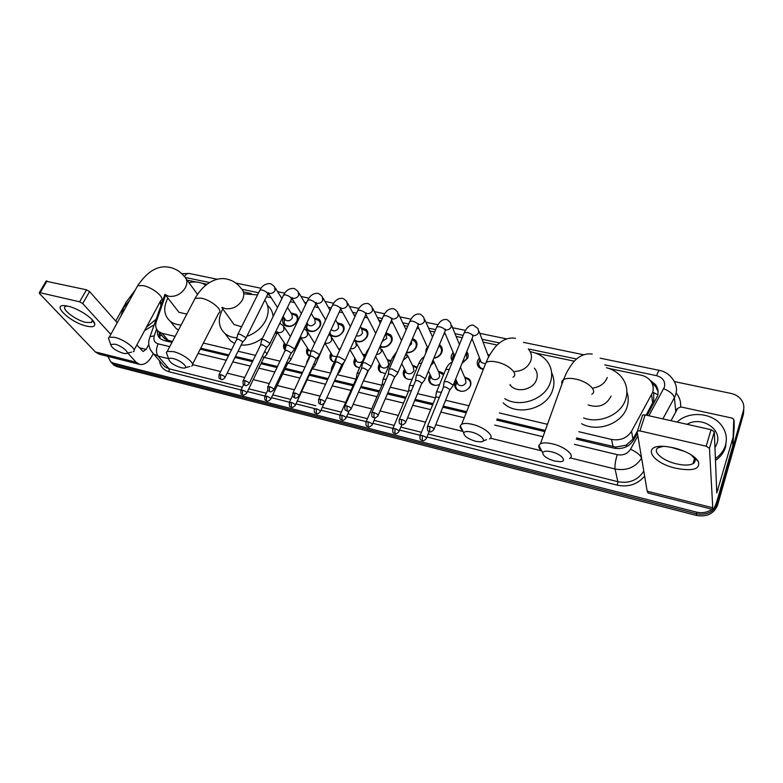 <?xml version="1.0" encoding="UTF-8"?>
<svg xmlns="http://www.w3.org/2000/svg" width="783" height="783" viewBox="0 0 783 783"><rect width="100%" height="100%" fill="white"/><g stroke="black" fill="none" stroke-linecap="round" stroke-linejoin="round"><path stroke-width="1.17" d="M298.01 344.442L296.199 348.269M285.149 350.109C283.348 348.308 283.035 346.076 284.19 343.404L284.405 342.993M309.51 356.285L308.228 355.443C306.368 353.622 306.006 351.352 307.151 348.641L307.455 348.053M334.233 362.147L331.698 360.826C329.829 358.976 329.457 356.696 330.573 353.985L330.984 353.211M359.573 367.922L355.639 366.307C353.779 364.428 353.387 362.137 354.474 359.436L355.002 358.457M385.559 373.599L380.068 371.896C378.209 369.987 377.807 367.687 378.864 364.995L379.52 363.792M412.21 379.148C409.323 379.804 406.925 379.285 405.007 377.592C403.147 375.664 402.736 373.354 403.764 370.672L404.566 369.233M439.576 384.473C436.023 385.921 432.989 385.569 430.464 383.406C428.614 381.458 428.184 379.138 429.192 376.466L430.151 374.773M464.505 376.917L469.134 379.021C470.916 380.969 471.327 383.249 470.397 385.862C466.629 391.657 461.98 392.812 456.45 389.337C454.61 387.36 454.179 385.05 455.148 382.388L456.303 380.421M290.943 312.906L296.277 314.384C298.088 316.205 298.401 318.485 297.227 321.206C293.517 326.511 289.23 327.803 284.366 325.102C282.497 323.262 282.174 320.961 283.377 318.201L283.828 317.389M313.807 317.741L319.131 319.327C320.942 321.167 321.275 323.457 320.13 326.178C316.381 331.581 312.016 332.873 307.034 330.054L305.301 326.208M337.13 322.684L342.445 324.368C344.256 326.237 344.608 328.537 343.483 331.248C339.695 336.749 335.251 338.031 330.142 335.095L329.154 333.871M360.934 327.725L366.238 329.516C368.049 331.415 368.401 333.715 367.305 336.426C364.34 341.251 360.317 342.866 355.228 341.261M385.99 332.883L390.511 334.781C392.312 336.7 392.684 339.01 391.627 341.711C389.112 346.106 385.402 347.877 380.489 347.006M412.514 338.501L415.293 340.155C417.085 342.102 417.466 344.412 416.439 347.094C414.344 351.048 411.016 352.918 406.426 352.712M439.429 344.706L440.594 345.646C442.375 347.613 442.767 349.932 441.769 352.595C440.232 355.815 437.57 357.714 433.782 358.291M425.707 353.241L426.138 349.198L427.41 347.114M466.746 351.616C468.244 353.564 468.537 355.756 467.627 358.213L461.99 363.42M452.554 361.403C451.028 359.436 450.734 357.214 451.674 354.748L453.142 352.389M483.219 369.664L479.01 367.462C477.199 365.426 476.778 363.077 477.738 360.405L479.441 357.762M646.132 415.147L653.727 400.749L653.668 392.606L657.837 394.828M578.794 431.717L611.552 439.449C620.312 440.907 626.977 438.167 631.548 431.237L652.621 392.498C653.864 388.309 653.188 384.443 650.565 380.9C648.226 377.954 645.045 376.036 641.013 375.145L608.841 368.411M576.631 437.942L615.81 447.073L626.097 445.214L632.948 439.126L637.117 431.541M162.649 336.377L166.397 339.822L172.475 341.447M200.751 348.2L228.939 354.934M235.458 356.49L252.948 360.66M261.424 362.686L277.466 366.513M285.306 368.382L302.522 372.502M309.686 374.205L328.116 378.61M334.791 380.205L353.524 384.678M361.012 386.459L379.481 390.874M387.82 392.86L406.005 397.206M415.244 399.408L433.136 403.676M443.305 406.113L466.658 411.682M497.078 418.944L545.252 430.444M165.546 295.211L156.375 321.343C154.995 325.689 155.778 329.144 158.734 331.689L162.257 333.352L175.138 336.396M203.384 343.062L231.543 349.717M238.061 351.254L255.522 355.374M264.223 357.43L280.02 361.159M288.066 363.058L305.057 367.07M312.417 368.813L330.622 373.109M337.287 374.685L355.991 379.099M363.469 380.871L381.918 385.226M390.247 387.194L408.413 391.48M417.642 393.663L435.505 397.881M445.664 400.279L468.978 405.78M499.358 412.954L547.464 424.317M574.301 361.178L535.357 353.025M497.127 345.019L483.062 342.073M472.511 339.861L471.572 339.665M462.215 337.708L456.146 336.436M445.439 334.194L443.932 333.881M434.653 331.943L429.808 330.925M418.954 328.654L416.908 328.224M407.698 326.296L404.038 325.532M393.027 323.222L390.472 322.694M381.321 320.776L378.806 320.247M367.638 317.908L364.604 317.272M355.511 315.373L354.092 315.069M342.778 312.701L339.284 311.977M318.427 307.602L314.512 306.789M294.565 302.61L290.248 301.709M271.182 297.716L266.484 296.728M251.255 293.547L243.493 291.922M206.927 284.258L201.965 283.221M196.2 282.017L187 280.089M438.196 371.034L442.884 373.031L443.795 374.186M412.445 365.279L417.182 367.178M387.242 359.661L391.118 360.748M362.568 354.161L365.465 354.65M338.403 348.768L340.243 348.895M487.74 354.621L489.698 355.032M712.041 509.234C707.411 512.474 702.194 513.433 696.41 512.102L113.652 363.195L115.277 364.907L112.39 363.566L110.697 361.795L112.39 363.566L115.277 364.907L696.537 513.795L115.277 364.907L116.892 366.62L114.015 365.269L112.321 363.508M674.369 381.585L731.009 393.428C735.746 394.495 739.338 396.844 741.795 400.475C743.801 403.685 744.339 407.062 743.39 410.615L717.531 501.463L717.59 503.195C713.988 511.945 706.971 515.478 696.537 513.795C706.971 515.478 713.988 511.945 717.59 503.195L743.37 412.572L717.59 503.195L717.659 504.908C714.067 513.638 707.069 517.162 696.674 515.478L116.892 366.62M743.801 408.423L743.37 412.572L743.801 408.423M743.781 410.38L743.351 414.52L717.659 504.908M647.179 415.381L657.514 396.051C658.728 391.931 658.063 388.114 655.508 384.6L649.959 380.156M651.994 383.21L655.763 386.665L658.111 391.735M717.531 501.463L714.977 506.405M113.652 363.195L110.765 361.844L107.78 356.343M576.229 439.116L613.823 448.111C622.534 449.579 629.15 446.868 633.682 439.977L637.401 433.195M157.549 330.543C157.04 334.047 158.009 336.807 160.446 338.843L163.931 340.488L171.976 342.406M200.252 349.179L228.45 355.922M234.969 357.479L252.459 361.658M260.935 363.694L276.986 367.53M284.816 369.41L302.042 373.53M309.207 375.243L327.646 379.647M334.312 381.243L353.055 385.725M360.542 387.516L379.021 391.94M387.36 393.937L405.555 398.293M414.794 400.505L432.686 404.782M442.865 407.219L466.218 412.798M496.647 420.079L544.831 431.609M160.153 338.599L159.155 332.198M673.683 447.798C686.006 451.028 694.218 455.549 698.328 461.353C700.54 469.154 693.082 471.464 675.935 468.263C650.174 462.645 640.885 443.628 666.411 446.564L673.683 447.798M663.407 446.359L658.425 447.661C651.554 451.116 662.438 460.727 676.453 463.859C683.862 465.533 689.373 465.474 693.004 463.683C695.177 462.391 695.617 460.58 694.315 458.241L691.056 454.727M684.645 451.409L670.522 447.142M671.041 420.725L677.755 408.286L680.985 406.954L731.968 418.073L733.759 419.238L732.79 445.791L718.373 496.383C715.907 504.859 714.067 509.214 712.853 509.439L709.467 448.297L706.197 446.193L711.072 429.691L714.321 431.795L716.768 492.987L732.81 438.235M734.17 427.587L732.859 445.37M712.853 509.439L648.167 493.075L647.189 491.215L637.127 431.59L637.47 430.973L639.946 430.924L706.197 446.193M642.295 415.626L642.637 415L645.114 414.912L711.072 429.691M677.119 422.086C689.03 410.458 713.078 412.533 722.19 426.324C726.184 432.187 727.29 438.46 725.518 445.126C723.874 450.607 720.477 455.099 715.339 458.613M726.35 439.762L725.557 447.034C723.913 452.496 720.536 456.978 715.408 460.482M687.053 424.308C701.049 415.773 722.083 428.673 717.101 443.207L714.928 447.778M702.703 427.812L698.916 426.96M551.535 451.811C546.544 450.714 543.598 451.028 542.688 452.74C542.893 455.902 546.837 458.652 554.53 461.021L560.325 461.667C567.675 461.373 561.225 454.013 551.535 451.811M490.471 438.216L541.709 450.871C539.379 448.786 538.42 446.976 538.851 445.439L540.466 443.746C543.069 442.561 547.102 442.601 552.583 443.873C565.101 446.702 575.632 455.912 569.515 458.466M606.443 367.687C612.727 369.37 617.787 372.532 621.624 377.161C626.782 383.827 628.123 391.236 625.656 399.369C621.076 414.677 599.661 424.092 583.57 417.946M626.899 391.872C628.641 396.824 628.68 401.885 627.026 407.052C622.172 423.711 597.488 432.676 581.583 423.691M588.092 404.909C598.594 408.276 606.248 405.359 611.043 396.159M471.474 432.079C467.099 431.1 464.525 431.374 463.722 432.901C463.986 436.102 467.95 438.901 475.624 441.309L480.645 441.886C487.643 441.671 480.742 434.183 471.474 432.079M462.704 430.787C460.658 428.81 459.836 427.126 460.257 425.717L461.725 424.2C463.976 423.182 467.5 423.221 472.296 424.337C484.393 427.058 495.385 436.562 489.453 438.969M510.027 384.962L510.594 385.608C517.152 393.242 533.282 389.65 536.463 379.775C537.931 375.4 537.226 371.504 534.339 368.098M530.218 351.724C536.786 352.849 542.12 355.668 546.221 360.2C551.712 366.806 553.062 374.333 550.253 382.809C544.851 399.487 519.658 408.207 504.8 398.674M551.633 372.718C554.354 378.336 554.648 384.247 552.495 390.463C546.603 409.186 516.496 416.605 503.215 402.844M173.239 358.575C170.665 357.978 169.167 358.125 168.727 359.035C169.461 362.275 173.562 365.172 181.02 367.726L183.868 368.098C189.555 368.127 180.873 360.278 173.239 358.575M167.523 355.707L166.319 352.379L167.229 351.45L173.327 351.606C183.662 353.887 196.641 364.291 191.59 366.101M237.014 337.825C232.248 337.62 228.254 336.21 225.044 333.597C218.672 327.588 217.625 319.944 221.932 310.655L222.861 308.982M244.844 293.909L257.538 294.897M264.791 300.143C268.961 305.85 269.274 312.564 265.76 320.286C261.737 327.94 255.434 333.294 246.831 336.367M267.884 305.742C270.977 308.571 272.729 312.163 273.12 316.528M231.807 321.412L234.088 324.563L241.624 326.746M262.696 337.845C255.963 343.15 248.779 345.557 241.135 345.058M234.665 343.453L230.476 340.899L226.033 334.918M114.739 344.148L110.706 344.549C111.578 347.789 115.698 350.686 123.097 353.26L125.632 353.603C131.055 353.662 122.04 345.783 114.739 344.148M109.473 340.996L108.445 338.021L109.258 337.189L114.7 337.336C124.644 339.528 138.043 350.07 133.188 351.753M181.137 324.965C176.801 324.788 173.16 323.545 170.224 321.236C163.95 315.471 163.06 307.964 167.552 298.714L167.856 298.157M188.879 282.634C195.505 281.234 201.123 282.095 205.723 285.208M176.968 309.755L178.974 312.309L186.824 314.12M178.465 330.054L176.087 328.488L172.182 323.663M480.008 359.24L478.472 363.929L480.008 367.335L483.395 369.204M488.661 356.95L479 331.189M452.731 386.342L453.103 385.06L447.426 381.605L444.294 381.664L443.961 383.014M434.017 429.094L449.902 389.533L445.791 387.037L443.53 387.066L443.217 387.839M480.302 359.994L481.232 362.402L484.785 363.645M462.156 363.009L466.883 358.516L466.237 352.879M453.758 353.838L452.388 358.457L452.975 360.376M424.778 379.941L425.1 378.639L419.434 375.214L416.458 375.263L416.125 376.554M405.79 422.115L421.9 383.053L417.799 380.577L415.646 380.607L415.342 381.341M454.052 354.523L454.629 356.304M433.939 357.919C437.315 357.44 439.684 355.766 441.054 352.898C441.935 350.549 441.592 348.504 440.026 346.771L438.93 345.9M397.451 373.697L397.735 372.365L392.077 368.959L389.249 369.008L388.916 370.242M378.209 415.293L394.329 377.67L394.524 376.711L390.433 374.264L388.388 374.284L388.084 374.988M406.612 352.291C410.772 352.653 413.816 351.019 415.763 347.407C416.673 345.039 416.341 342.993 414.755 341.28L411.985 339.734M409.215 346.203L411.594 343.766L411.525 340.801M370.731 367.579L370.966 366.229L365.328 362.852L362.627 362.891L362.304 364.066M351.254 408.628L367.599 371.494L367.765 370.525L363.684 368.088L361.726 368.108L361.433 368.773M380.107 346.262C384.707 347.779 388.329 346.37 390.981 342.014C391.921 339.636 391.598 337.6 390.003 335.907L385.882 334.126M382.251 341.368L386.773 338.393L385.647 333.666M344.598 361.599L344.794 360.229L339.166 356.872L336.592 356.911L336.269 358.037M324.886 402.1L341.457 365.455L341.584 364.467L337.512 362.049L335.653 362.069L335.369 362.695M354.445 339.783L354.738 340.086C359.338 342.788 363.332 341.672 366.708 336.739C367.667 334.351 367.354 332.325 365.759 330.651L361.58 328.909M356.245 335.79C358.898 336.484 360.963 335.604 362.451 333.137L361.883 329.467L360.366 326.658M319.033 355.746L319.18 354.356L313.572 351.029L311.115 351.058L310.792 352.125M299.116 395.728L315.872 359.544L315.98 358.536L311.918 356.138L310.146 356.157L309.862 356.754M329.76 332.56L331.16 334.948C335.653 337.542 339.568 336.416 342.915 331.571C343.903 329.173 343.59 327.147 341.995 325.503L337.776 323.8M331.15 329.565L331.542 330.015C334.243 331.581 336.612 330.906 338.628 327.989L338.07 324.328L335.584 319.973M294.017 350.021L294.114 348.611L288.526 345.303L286.177 345.332L285.873 346.35M273.893 389.484L290.845 353.759L290.914 352.741L286.872 350.363L284.904 350.941M307.142 323.8L306.682 327.637L308.052 329.907C312.437 332.384 316.283 331.258 319.581 326.501C320.599 324.103 320.306 322.087 318.701 320.453L314.443 318.798M307.513 323.673L308.316 324.984C310.949 326.482 313.269 325.797 315.265 322.939L314.737 319.288L311.291 313.562M269.528 344.412L269.587 342.983L264.008 339.705L261.767 339.734L261.463 340.703M249.219 383.376L266.357 348.092L266.386 347.065L262.354 344.706L260.475 345.244M284.523 318.877L284.053 322.811L285.384 324.955C289.671 327.343 293.449 326.198 296.718 321.529C297.755 319.121 297.471 317.115 295.876 315.51L291.56 313.885M284.767 318.847L285.531 320.041C288.115 321.48 290.395 320.795 292.362 317.986L291.853 314.355L287.488 307.396M245.568 338.931L245.568 337.473L240.009 334.224L237.875 334.243L237.572 335.163M225.083 377.396L242.378 342.553L242.378 341.505L238.355 339.166L236.554 339.675M469.203 387.908L470.123 386.254C471.004 383.797 470.612 381.654 468.948 379.833L465.376 377.974M456.724 381.399L455.393 386.078L457.057 389.503L461.04 391.383M457.096 382.241L458.114 384.57C461.226 386.528 463.859 385.882 465.993 382.613L465.278 378.737L460.453 367.305M441.397 392.293L436.601 391.764L436.288 393.007M439.312 397.431L435.847 397.04L435.554 397.754M443.521 374.851L438.783 372.013M430.611 375.742L429.436 380.352L431.081 383.572L434.79 385.324M430.973 376.515L431.981 378.629C435.015 380.499 437.589 379.843 439.694 376.643L438.999 372.777L433.665 361.149M413.512 385.686L409.568 385.422L409.264 386.606M411.388 390.766L408.775 390.639L408.491 391.314M416.947 367.902L413.336 366.278M404.987 370.281L404.028 374.724L405.917 378.306M405.408 370.888L406.387 372.816C409.343 374.597 411.868 373.922 413.943 370.79L413.267 366.933L407.444 355.139M386.234 379.275L383.132 379.217L382.818 380.352M384.061 384.316L382.29 384.375L382.006 385.021M390.815 361.452L388.397 360.66M380.372 365.348L381.321 367.11C384.208 368.822 386.675 368.137 388.73 365.064L388.065 361.217L381.771 349.277M359.544 373.051L357.254 373.148L356.95 374.235M365.181 377.68L365.416 376.447M357.302 378.091L356.099 378.855M379.579 365.592L379.129 369.204L381.018 372.61M365.132 355.413L363.968 355.149M364.31 357.254L356.637 343.551M333.401 367.021L331.923 367.207L331.63 368.245M339.763 371.739L339.46 369.85M331.796 367.296L330.749 372.825M355.198 360.023L354.738 363.782L356.285 366.464L359.348 367.902M354.738 363.782L355.844 359.916L356.764 361.521C358.467 362.803 360.366 362.744 362.48 361.374M339.528 350.471L332.012 337.962M307.788 361.208L306.838 362.382M314.883 365.925L315.011 364.604L314.012 363.557M295.387 405.095L311.8 369.645L311.732 368.49M331.297 354.572L330.847 358.448L332.697 361.531M331.816 354.582L332.706 356.05L336.69 356.686M290.532 360.239L290.601 358.888L289.084 357.469M270.84 398.909L287.43 363.899L286.823 362.245M307.885 349.228L307.425 353.211L309.588 356.118M308.277 349.335L310.753 351.45M297.785 345.411L297.912 344.647M266.68 354.66L266.709 353.299L264.674 351.557M246.811 392.851L263.568 358.271L263.587 357.293L262.403 356.226M284.924 343.991L284.464 348.073L285.237 349.629M285.198 344.187L286.04 345.43M68.072 306.202C78.29 308.385 93.882 318.681 94.723 323.702C95.203 326.609 92.521 327.421 86.688 326.139C70.167 322.625 49.926 303.197 65.948 305.801L68.072 306.202M67.123 305.996L65.557 306.378C60.457 308.453 75.501 320.208 85.885 322.41L91.484 322.488L92.296 320.413L91.895 319.435M153.223 353.681L151.961 356.059C148.369 362.382 144.248 365.162 139.619 364.408L136.095 362.216L127.766 353.064M139.619 364.408L99.03 354.131L95.36 351.929L39.532 293.596L39.297 292.705L40.109 292.715L79.631 301.817L86.502 289.808L89.575 291.56L117.215 322.772M110.794 334.41L82.724 303.569L79.631 301.817M46.08 281.224L86.502 289.808M136.859 344.941L143.064 351.489L146.127 349.414L148.839 344.334M135.42 289.788L126.317 301.935L115.727 321.089M121.042 315.833L123.636 307.65L129.616 300.3M160.182 301.661L160.965 305.546M160.476 301.112L161.67 303.52M156.169 319.18L146.352 327.333M154.192 324.808L144.591 330.602M652.709 403.167L651.583 394.896M615.399 448.424L615.81 447.073M626.097 445.214L627.672 446.056M165.888 340.957L166.397 339.822M159.164 336.044L161.758 335.31M632.948 439.126L631.548 431.237M613.099 446.643L611.552 439.449M168.149 340.419L162.257 333.352M743.351 414.52L743.39 410.615M696.674 515.478L696.41 512.102M648.882 415.763L664.405 387.115C665.521 381.38 662.937 377.572 656.624 375.674L604.74 364.868M656.624 375.674C657.789 372.189 658.767 370.428 659.55 370.418C661.782 370.76 668.193 372.395 673.243 379.843C676.424 384.375 677.256 389.268 675.729 394.534L674.398 397.676L675.798 411.77L677.109 408.687M676.14 392.978C679.556 397.108 681.034 401.748 680.593 406.896M644.634 476.084C637.616 484.364 628.514 487.388 617.317 485.166L426.931 437.012M420.207 435.309L399.555 430.082M392.89 428.399L372.796 423.309M366.18 421.636L346.615 416.693M340.057 415.029L321.01 410.214M314.492 408.56L295.945 403.871M289.475 402.237L271.427 397.666M264.987 396.041L247.418 391.598M241.007 389.973L169.059 371.768C163.402 370.124 160.231 366.464 159.536 360.777M641.59 458.065L643.783 471.053M574.419 444.333L617.239 454.669C623.072 455.667 627.506 453.856 630.53 449.227C636.765 452.094 640.435 455.08 641.531 458.182C635.512 467.431 626.684 471.033 615.056 468.997L617.856 481.702C629.219 483.747 637.842 480.233 643.724 471.16L643.861 471.483M663.73 388.691C669.915 391.363 673.468 394.358 674.398 397.676L662.868 418.895M670.972 420.706L675.817 411.868M168.609 358.702L158.058 356.099L169.089 368.793L242.348 387.223M156.61 329.124L154.28 335.809C153.145 339.92 154.437 342.602 158.156 343.845C155.934 348.778 155.905 352.859 158.058 356.099L153.625 354.004L150.336 349.727M162.022 363.635L164.704 366.708L169.089 368.793L169.059 371.768M617.239 454.669C615.369 460.844 614.635 465.621 615.056 468.997L570.318 457.947M463.017 431.433L435.788 424.709M425.57 422.184L407.61 417.75M398.332 415.45L380.078 410.938M371.7 408.873L353.153 404.292M345.646 402.433L326.844 397.793M320.139 396.139L301.651 391.569M294.457 389.787L277.182 385.52M269.323 383.582L253.222 379.608M244.717 377.504L227.178 373.168M220.64 371.553L192.589 364.624M248.749 388.838L266.318 393.252M272.748 394.877L290.787 399.408M297.256 401.043L315.794 405.702M322.302 407.346L341.339 412.132M347.897 413.786L367.452 418.699M374.059 420.363L394.143 425.423M400.808 427.097L421.44 432.285M428.164 433.978L617.856 481.702L617.317 485.166M630.53 449.227L637.851 435.877M576.552 358.996L528.349 348.954M499.456 342.925L482.025 339.293M463.164 335.369L455.011 333.666M435.622 329.633L428.585 328.165M408.677 324.015L402.726 322.772M382.319 318.524L377.406 317.497M366.199 315.167L365.7 315.06M356.519 313.151L352.614 312.339M341.261 309.97L340.409 309.794M331.268 307.885L328.331 307.279M316.831 304.881L315.647 304.636M306.544 302.737L304.548 302.326M292.901 299.899L291.393 299.586M282.33 297.697L281.244 297.471M269.45 295.015L267.649 294.633M258.615 292.754L242.025 289.299M209.511 282.526L185.326 277.485M158.156 343.845L169.754 346.644M198.05 353.476L226.267 360.278M232.796 361.854L250.296 366.082M258.781 368.137L274.843 372.013M282.683 373.902L299.928 378.062M307.102 379.794L325.552 384.247M332.227 385.862L350.98 390.394M358.477 392.205L376.975 396.668M385.324 398.684L403.539 403.079M412.788 405.31L430.699 409.636M440.888 412.093L464.27 417.74M494.739 425.091L542.991 436.748M149.455 338.334L149.993 336.759L154.28 335.809M181.764 273.668L189.29 273.473C187.529 273.208 185.904 274.216 184.397 276.477M647.189 491.215L712.295 507.648M645.114 414.912L639.946 430.924M716.504 489.346L718.138 489.747M732.79 445.791L732.731 438.666M714.321 431.795L709.467 448.297M734.18 427.909L734.141 420.618M591.801 394.221C597.997 391.06 587.935 381.487 575.622 379.07C570.23 377.974 566.217 378.16 563.574 379.598C561.891 380.655 561.372 382.094 562.008 383.934M593.455 387.957C600.355 386.753 604.965 383.259 607.295 377.484M514.803 371.475C522.457 370.995 527.742 367.56 530.659 361.169C532.186 356.705 531.471 352.741 528.515 349.287M512.992 377.171C519.021 374.176 508.529 364.32 496.598 361.991C491.881 361.022 488.367 361.169 486.067 362.421L484.55 366.268M222.088 307.347L225.279 308.639C232.561 309.451 238.296 306.515 242.466 299.801C244.599 295.103 244.12 291.256 241.027 288.261C237.298 283.377 232.571 280.324 226.864 279.1C217.331 276.722 203.962 282.526 195.133 298.313L194.027 300.408M192.549 364.212L218.711 313.141C223.909 310.871 211.508 300.104 201.26 298.147L195.133 298.313L167.229 351.45M161.905 363.498L153.625 354.004C147.018 346.8 148.535 340.791 149.993 336.759L164.861 294.467L168.678 296.268C175.627 297.031 181.206 294.163 185.414 287.655C187.656 282.966 187.254 279.179 184.191 276.301C180.335 271.584 175.529 268.608 169.794 267.385C158.342 264.879 147.635 270.996 137.661 285.717L136.663 287.527M134.069 350.128L160.818 300.476C165.82 298.352 153.018 287.459 143.142 285.589L137.661 285.717L109.258 337.189M429.759 426.481L429.72 431.707C430.317 432.363 431.658 431.736 433.723 429.808C434.408 428.741 433.087 427.635 429.759 426.481L427.498 426.441L427.215 427.166M473.098 335.672C475.731 335.741 477.601 334.674 478.716 332.462L478.061 328.674L473.216 325.102C469.81 324.798 466.834 327.314 464.28 332.648L463.8 333.822M453.171 385.256L472.521 337.326C473.578 335.535 471.875 333.91 467.402 332.452L464.28 332.648L444.294 381.664M401.522 419.473L401.552 424.65C402.168 425.296 403.48 424.68 405.506 422.8C406.152 421.734 404.831 420.618 401.522 419.473L399.369 419.424L399.085 420.119M445.498 329.966L445.517 329.966C448.179 330.132 450.108 329.085 451.302 326.824L450.656 323.027C448.375 320.267 446.741 319.092 445.762 319.523C442.268 319.278 439.273 321.744 436.767 326.912L436.297 328.038M425.208 378.913L444.881 331.601C445.899 329.819 444.186 328.194 439.733 326.736L436.767 326.912L416.458 375.263M373.922 412.612L374.029 417.75C374.587 418.396 375.889 417.789 377.935 415.939C378.541 414.882 377.21 413.767 373.922 412.612L371.876 412.563L371.602 413.228M418.504 324.368L418.758 324.407C421.371 324.573 423.28 323.536 424.474 321.294L423.857 317.516C421.528 314.795 419.884 313.64 418.905 314.061C415.333 313.875 412.308 316.293 409.852 321.304L409.392 322.371M397.872 372.718L417.858 326.002C418.827 324.231 417.104 322.606 412.68 321.138L409.852 321.304L389.249 369.008M346.947 405.917L347.123 411.006C347.632 411.643 348.924 411.055 350.98 409.235C351.557 408.178 350.216 407.072 346.947 405.917L345 405.868L344.726 406.494M392.107 318.877L392.577 318.975C395.141 319.131 397.03 318.104 398.234 315.892L397.627 312.114C395.258 309.442 393.585 308.306 392.626 308.717C388.975 308.571 385.941 310.939 383.513 315.823L383.073 316.831M371.142 366.65L391.422 320.531C392.352 318.759 390.619 317.135 386.215 315.666L383.513 315.823L362.627 362.891M320.57 399.359L320.296 404.028L320.805 404.419C321.314 405.046 322.586 404.468 324.632 402.687C325.17 401.63 323.819 400.514 320.57 399.359L318.71 399.32L318.456 399.907M366.278 313.503L366.953 313.65C369.468 313.807 371.338 312.789 372.551 310.606L371.964 306.838C369.537 304.196 367.853 303.08 366.904 303.491C363.175 303.383 360.131 305.713 357.743 310.45L357.312 311.409M345 360.718L365.553 315.167C366.444 313.406 364.692 311.781 360.317 310.313L357.743 310.45L336.592 356.911M294.78 392.958L294.545 397.578L295.074 397.97C295.563 398.586 296.826 398.028 298.861 396.276C299.37 395.219 298.01 394.113 294.78 392.958L292.754 393.467M341.016 308.228L341.868 308.443C344.334 308.59 346.184 307.582 347.407 305.429L346.84 301.67C344.451 299.106 342.739 298 341.721 298.362C337.923 298.313 334.85 300.584 332.521 305.204L332.1 306.114M319.415 354.914L340.243 309.921C341.085 308.159 339.323 306.544 334.977 305.067L332.521 305.204L311.115 351.058M269.548 386.685L269.352 391.265L269.9 391.666C270.35 392.283 271.603 391.725 273.649 390.003C274.128 388.955 272.758 387.849 269.548 386.685L267.61 387.174M316.293 303.06L317.301 303.344C319.728 303.481 321.549 302.492 322.782 300.359L322.244 296.62C319.797 294.075 318.074 292.989 317.066 293.351C313.19 293.341 310.107 295.573 307.817 300.065L307.406 300.926M294.388 349.228L315.461 304.783C316.254 303.031 314.492 301.416 310.166 299.938L307.817 300.065L286.177 345.332M244.864 380.558L244.707 385.099L245.275 385.49C245.705 386.097 246.948 385.559 248.984 383.866C249.425 382.818 248.054 381.712 244.864 380.558L243.014 381.018M292.088 297.99L293.243 298.352C295.622 298.48 297.432 297.501 298.666 295.397L298.157 291.668C295.661 289.152 293.919 288.075 292.92 288.447C288.956 288.477 285.864 290.669 283.632 295.025L283.231 295.847M269.9 343.668L291.198 299.752C291.951 298.01 290.18 296.395 285.873 294.917L283.632 295.025L261.767 339.734M220.698 374.558L220.581 379.06L221.168 379.452C221.599 380.058 222.822 379.52 224.848 377.866C225.259 376.819 223.869 375.713 220.698 374.558L218.937 374.988M268.403 293.018L269.675 293.459C272.014 293.586 273.796 292.607 275.039 290.532L274.559 286.823C272.014 284.337 270.252 283.27 269.264 283.632C265.222 283.71 262.109 285.864 259.946 290.101L259.555 290.875M245.911 338.217L267.434 294.819C268.148 293.087 266.357 291.482 262.08 289.994L259.946 290.101L237.875 334.243M422.321 435.573L422.291 440.623C422.879 441.279 424.18 440.663 426.216 438.774C426.843 437.766 425.541 436.689 422.321 435.573L420.128 435.514L419.864 436.18M459.2 370.32L460.453 367.217M449.276 369.449L445.742 369.429L445.312 370.467M394.906 428.644L394.945 433.655C395.513 434.301 396.805 433.694 398.821 431.844C399.418 430.836 398.116 429.759 394.906 428.644L392.821 428.585L392.557 429.221M430.777 365.514L433.361 362.891L433.214 359.671M421.508 363.243L418.846 363.381L418.435 364.369M368.108 421.861L368.206 426.833C368.724 427.479 370.007 426.892 372.042 425.071C372.6 424.053 371.289 422.986 368.108 421.861L366.111 421.802L365.857 422.409M403.274 360.092L407.14 357.068L406.328 352.947M394.329 357.224L392.537 357.469L392.126 358.408M341.887 415.235L342.054 420.168C342.562 420.804 343.825 420.226 345.841 418.435C346.38 417.427 345.058 416.36 341.887 415.235L339.988 415.176L339.744 415.753M376.506 354.454C378.786 354.366 380.44 353.339 381.478 351.371L380.019 346.448M367.707 351.44L366.385 352.575M316.244 408.746L316.469 413.649C316.968 414.266 318.211 413.708 320.218 411.956C320.727 410.938 319.395 409.871 316.244 408.746L314.189 409.245M350.833 348.787C353.29 348.964 355.13 347.965 356.343 345.783L355.707 341.897L354.229 340.272M341.545 346.037L341.182 346.83M291.149 402.403L291.433 407.268C291.912 407.874 293.155 407.326 295.152 405.604C295.622 404.596 294.281 403.529 291.149 402.403L289.191 402.863M326.276 343.287C328.694 343.463 330.514 342.474 331.728 340.321L331.121 336.455L328.929 334.361M315.246 365.152L324.661 343.58M266.592 396.188L266.406 400.642L266.925 401.013C267.365 401.63 268.598 401.082 270.605 399.389C271.045 398.381 269.704 397.324 266.592 396.188L264.713 396.629M309.128 350.676L300.525 337.179L302.228 337.904C304.607 338.07 306.398 337.091 307.631 334.967L307.044 331.121L304.127 328.694M290.875 359.495L300.3 339.587L299.909 337.59M242.544 390.11L242.397 394.524L242.936 394.896C243.366 395.503 244.58 394.975 246.586 393.311C246.988 392.303 245.647 391.236 242.544 390.11L240.743 390.521M286.01 345.411L277.006 331.884L278.67 332.628C280.999 332.785 282.78 331.816 284.014 329.721L283.456 325.894L279.805 323.242M267.013 353.965L276.546 334.272L275.636 331.835M95.36 351.929L136.095 362.216M47.049 280.97L40.109 292.715M139.345 347.75L146.127 349.414M89.575 291.56L82.724 303.569M159.615 332.755L158.978 334.576M164.645 338.755L158.734 331.689M466.658 351.831L468.156 355.531M440.594 345.646L442.307 349.561M415.293 340.155L416.987 343.737M390.511 334.781L392.166 338.07M366.238 329.516L367.844 332.53M342.445 324.368L344.011 327.137M319.131 319.327L320.639 321.862M296.277 314.384L297.726 316.714M469.134 379.021L470.896 383.239M442.884 373.031L443.609 374.626M114.015 365.269L110.765 361.844M655.763 386.665L655.508 384.6M659.55 370.418L600.121 358.164M583.629 354.758L523.455 342.357M506.699 338.902L479.803 333.362M465.425 330.397L452.594 327.744M437.903 324.72L425.962 322.263M410.987 319.17L399.907 316.89M384.659 313.748L374.411 311.634M358.878 308.433L349.443 306.486M333.646 303.227L325.004 301.445M308.942 298.137L301.054 296.512M284.758 293.145L277.603 291.677M261.062 288.261L235.771 283.055M217.429 279.267L189.29 273.473M694.315 458.241L698.328 461.353M693.004 463.683L694.521 458.613M642.637 415L637.47 430.973M542.688 452.74L538.851 445.439M592.271 354.082C584.842 353.064 578.285 356.089 572.579 363.175C566.305 371.925 565.688 374.822 563.574 379.598L540.466 443.746M463.722 432.901L460.257 425.717M515.439 338.315C508.098 337.111 501.267 340.135 494.934 347.398C487.78 357.048 487.975 358.624 486.067 362.421L461.725 424.2M510.594 385.608L510.203 384.502M483.219 440.917L486.488 439.674M168.727 359.035L166.319 352.379M225.044 333.597L230.476 340.899M234.088 324.563L221.883 307.641M185.228 367.726L189.799 366.483M110.706 344.549L108.445 338.021M197.551 294.339L186.237 279.051M170.224 321.236L176.087 328.488M178.974 312.309L164.968 294.33M126.807 353.299L131.583 352.096M449.99 389.846L452.535 386.43M429.72 431.707C428.507 430.268 427.146 432.911 427.498 426.441L443.53 387.066M480.008 367.335L480.537 368.676M480.312 360.366L478.472 363.929M481.232 362.402L472.012 338.579M472.971 336.054L472.952 334.909M443.403 387.145L444.118 381.781M459.445 344.5L451.595 325.327M422.008 383.425L424.582 380.039M401.552 424.65C400.328 423.613 398.606 424.787 399.369 419.424L415.646 380.607M454.071 354.816L452.388 358.457M454.717 356.099L444.617 332.246M445.331 330.397L445.361 329.212M415.528 380.685L416.292 375.37M432.519 337.023L424.787 319.621M394.652 377.142L397.265 373.785M374.029 417.75C372.747 416.282 371.494 418.934 371.876 412.563L388.388 374.284M427.87 348.102L417.799 326.129M418.298 324.867L418.376 323.633M388.28 374.362L389.092 369.116M406.132 329.917L398.547 314.042M367.912 370.995L370.555 367.667M347.123 411.006C345.861 409.959 344.207 411.144 345 405.868L361.726 368.108M401.542 340.536L391.617 320.364M391.852 319.454L391.98 318.182M361.619 368.176L362.48 362.989M391.461 338.804L392.117 340.096M380.274 323.134L372.865 308.6M341.75 364.986L344.422 361.677M320.805 404.419C319.493 402.942 318.309 405.574 318.71 399.32L335.653 362.069M375.732 333.362L365.955 314.697M365.984 314.149L366.15 312.828M335.555 362.137L336.445 357.009M367.178 333.304L367.863 334.576M354.934 316.626L347.721 303.285M316.166 359.103L318.867 355.825M295.074 397.97C293.762 396.883 292.216 398.107 293.008 392.909L310.146 356.157M350.441 326.501L340.674 308.923L340.859 307.592M310.048 356.216L310.978 351.156M343.375 327.93L344.089 329.193M330.103 310.381L323.085 298.098M291.129 353.339L293.86 350.099M269.9 391.666C268.53 390.14 267.453 392.851 267.855 386.645L285.178 350.373M331.16 334.948L331.914 336.21M331.542 330.015L331.209 329.437M325.64 319.934L316.038 303.53M315.862 303.882L316.078 302.453M285.081 350.432L286.049 345.42M320.032 322.684L320.776 323.927M305.771 304.352L298.969 293.028M266.621 347.701L269.381 344.481M245.275 385.49C243.934 384.365 242.466 385.676 243.249 380.509L260.739 344.716M308.052 329.907L308.815 331.15M307.494 323.643L306.682 327.637M308.316 324.984L306.946 322.753M301.338 313.631L291.912 298.294M291.589 298.9L291.961 297.452M260.641 344.774L261.649 339.812M297.149 317.565L297.912 318.779M281.919 298.538L275.342 288.075M242.632 342.181L245.422 338.99M221.168 379.452C219.798 378.326 218.369 379.608 219.162 374.509L236.809 339.176M285.384 324.955L286.177 326.178M284.738 318.798L284.053 322.811M285.531 320.041L283.152 316.332M277.505 307.553L268.285 293.204M267.815 294.017L268.354 292.558M236.72 339.225L237.748 334.331M452.3 362.02C449.814 362.881 447.622 365.358 445.742 369.429L436.601 391.764M422.291 440.623C421.127 439.576 419.453 440.898 420.128 435.514L435.847 397.04M457.057 389.503L457.301 390.051M457.115 382.525L455.393 386.078M458.114 384.57L455.686 379.021M435.73 397.118L436.444 391.872M426.481 438.118L429.162 431.511M438.637 371.994L439.322 372.101M424.278 356.656C422.145 357.89 420.344 360.131 418.846 363.381L409.568 385.422M394.945 433.655C393.741 432.236 392.489 434.849 392.821 428.585L408.775 390.639M431.081 383.572L431.345 384.12M431.002 376.711L429.436 380.352M431.981 378.629L428.438 371.152M408.667 390.707L409.421 385.52M399.085 431.218L401.806 424.699M412.905 366.209L413.816 366.356M396.707 351.743L392.537 357.469L383.132 379.217M368.206 426.833C367.021 425.776 365.416 427.097 366.111 421.802L382.29 384.375M405.428 371.005L404.028 374.724M406.387 372.816L401.738 363.674M382.182 384.443L382.985 379.315M372.297 424.474L375.145 417.838M387.712 360.542L388.838 360.728M369.449 347.515L366.787 351.684L357.254 373.148M364.614 378.267L365.025 377.758M342.054 420.168C340.811 418.719 339.646 421.381 339.988 415.176L356.373 378.238M380.381 365.407L379.129 369.204M381.321 367.11L375.586 356.539M368.401 370.379L365.563 376.819M356.275 378.306L357.117 373.237M346.096 417.868L349.189 410.86M363.038 354.993L364.359 355.208M336.201 357.821L331.923 367.207M337.267 374.714L339.607 371.817M356.285 366.464L356.608 367.021M356.764 361.521L349.972 349.707M344.158 362.01L340.135 370.927M320.462 411.418L324.064 403.46M314.433 408.697C313.709 413.864 315.236 412.572 316.469 413.649M338.873 349.551L339.861 349.717M325.317 342.533L324.925 344.177M310.371 354.454L307.132 361.394M312.065 369.233L314.737 365.994M291.433 407.268C290.141 405.79 289.064 408.462 289.426 402.345L292.636 395.444M331.796 354.552L330.847 358.448M332.706 356.05L324.876 343.13M306.574 363.811L307.005 361.482M314.688 343.414L307.895 332.501M301.083 337.111L300.662 338.804M287.684 363.508L290.385 360.297M266.925 401.013C265.672 399.937 264.204 401.229 264.938 396.139L267.835 390.071M308.894 355.599L309.246 356.157M308.238 349.287L307.425 353.211M290.385 336.543L284.278 327.157M277.476 331.835L276.898 333.529M263.812 357.909L266.533 354.719M242.936 394.896C241.624 393.418 240.596 396.081 240.968 390.061L243.66 384.531M285.149 344.119L284.464 348.073M92.296 320.413L94.723 323.702M91.484 322.488L92.384 320.893M46.226 280.97L39.297 292.705"/></g></svg>
